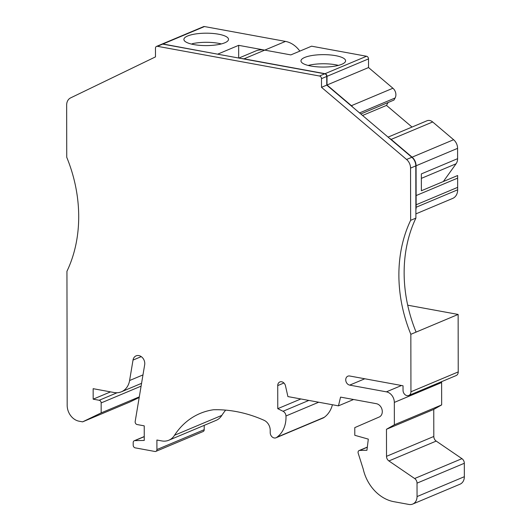 <?xml version="1.0" encoding="UTF-8"?>
<svg xmlns="http://www.w3.org/2000/svg" width="531" height="531" viewBox="0 0 531 531"><rect width="100%" height="100%" fill="white"/><g stroke="black" fill="none" stroke-linecap="round" stroke-linejoin="round"><path stroke-width="0.8" d="M224.786 42.799A22.309 6.206 179.9 0 1 199.762 45.341A22.309 6.206 179.9 0 1 183.899 39.433A22.309 6.206 179.9 0 1 206.194 33.188A22.309 6.206 179.9 0 1 228.509 39.354A22.309 6.206 179.9 0 1 224.786 42.799M221.347 43.927A22.309 6.206 -0.1 0 0 192.72 43.595L191.532 44.093M338.426 65.386A22.309 6.206 -0.1 0 0 308.159 65.439M304.708 57.448A22.309 6.206 179.9 0 1 329.731 54.899A22.309 6.206 179.9 0 1 345.595 60.813A22.309 6.206 179.9 0 1 323.299 67.059A22.309 6.206 179.9 0 1 300.977 60.892A22.309 6.206 179.9 0 1 304.708 57.448M389.555 138.379A7.122 5.695 67.2 0 1 391.161 139.401L412.102 157.169A9.492 7.593 67.2 0 1 416.072 165.785L416.138 204.787A4.746 3.797 -112.8 0 0 416.138 204.787L457.649 187.37A4.746 3.797 -112.8 0 0 457.649 187.35L457.629 175.529L421.375 190.762L421.342 173.916L457.603 158.669A9.492 7.593 67.2 0 1 456.083 163.774L443.339 181.536M238.87 58.065L255.59 51.036A23.729 18.977 67.2 0 1 264.743 50.12L290.835 54.905L311.591 46.184L366.536 56.253A2.376 1.898 67.2 0 1 368.514 58.895L368.534 67.556L327.016 85L351.403 105.682A7.122 5.695 67.2 0 1 352.757 107.162M241.665 58.576A23.729 18.977 67.2 0 1 243.988 58.841L325.025 73.696A2.376 1.898 67.2 0 1 327.003 76.338L327.016 85M368.534 67.556L392.913 88.239A7.122 5.695 67.2 0 1 395.104 97.983L393.962 100.06L360.808 113.992M388.081 102.529L386.502 105.403L362.547 115.473M386.502 105.403L412.023 127.055M388.068 137.117L426.957 120.776A7.122 5.695 67.2 0 1 432.672 121.964L453.613 139.726A9.492 7.593 67.2 0 1 457.583 148.348L457.603 158.669M457.649 187.37L457.656 189.806A11.204 8.961 67.2 0 1 452.664 198.428L415.892 213.88M457.649 187.35L416.138 204.787L416.145 207.249A11.204 8.961 67.2 0 1 415.886 209.738M243.988 58.841L264.743 50.12L238.658 45.341L238.678 58.025M299.842 51.122A23.729 18.977 -112.8 0 0 285.499 41.405L204.468 26.55A2.376 1.898 -112.8 0 0 203.552 26.643L162.041 44.08A2.376 1.898 -112.8 0 0 161.909 44.146M217.902 54.222L162.957 43.993A2.376 1.898 -112.8 0 0 162.041 44.08M217.902 54.062L238.658 45.341M162.692 44.1L157.435 46.31A2.376 1.898 -112.8 0 0 156.526 46.403L161.776 44.192A2.376 1.898 67.2 0 1 162.692 44.1L324.76 73.802A2.376 1.898 67.2 0 1 326.738 76.444L321.487 78.654L321.501 87.316L406.587 159.486A9.492 7.593 67.2 0 1 410.549 168.108L410.642 220.332A130.726 104.534 -112.8 0 0 410.841 334.304L410.941 391.785A4.746 3.797 67.2 0 1 408.83 395.442A4.746 3.797 67.2 0 1 403.036 390.338L403.029 385.778L349.683 376.001A4.746 3.797 -112.8 0 0 347.851 376.187A4.746 3.797 -112.8 0 0 345.854 380.946A4.746 3.797 -112.8 0 0 349.697 385.121L386.402 391.845A9.492 7.593 -112.8 0 1 394.327 402.412L394.367 424.787L386.468 429.28L386.515 456.328A4.746 3.797 67.2 0 0 388.904 460.948L414.645 478.524A4.746 3.797 -112.8 0 1 417.027 483.144L417.054 496.571A9.757 7.799 -112.8 0 1 412.706 504.072A9.757 7.799 -112.8 0 1 408.943 504.45L393.816 501.676A37.973 30.367 -112.8 0 1 363.217 469.046L358.193 453.222A2.376 1.898 -112.8 0 1 359.115 450.547A2.376 1.898 -112.8 0 1 359.686 450.427L366.934 450.281L368.308 439.117L354.794 435.301L354.781 427.621L379.612 416.842A7.122 5.695 67.2 0 0 382.041 409.613A7.122 5.695 67.2 0 0 376.353 403.679L340.563 397.115L338.459 405.85L287.902 396.584L285.492 385.845A4.746 3.797 67.2 0 0 279.837 381.948A4.746 3.797 67.2 0 0 277.726 385.599L277.766 408.671L283.036 411.266A4.746 3.797 -112.8 0 1 285.97 415.979A28.482 22.773 -112.8 0 1 276.95 437.199A4.772 3.817 -112.8 0 1 276.04 437.783A4.772 3.817 -112.8 0 1 270.219 432.659L270.213 430.302A9.492 7.593 67.2 0 0 264.046 420.286A151.289 120.988 67.2 0 0 213.489 409.753A83.998 67.171 67.2 0 0 200.154 413.437A83.998 67.171 67.2 0 0 174.533 435.254A18.154 14.516 -112.8 0 1 168.831 440.226A18.154 14.516 -112.8 0 1 161.836 440.929L156.897 440.026L156.917 449.558A2.376 1.898 -112.8 0 1 155.862 451.383A2.376 1.898 -112.8 0 1 154.946 451.476L135.179 447.852A2.376 1.898 -112.8 0 1 133.201 445.21L133.195 442.575A2.376 1.898 -112.8 0 1 134.25 440.75A2.376 1.898 -112.8 0 1 134.828 440.63L144.253 440.438L144.233 425.849L137.131 424.548A2.376 1.898 -112.8 0 1 135.179 421.488L144.671 364.764A7.122 5.695 67.2 0 0 142.368 357.582A7.122 5.695 67.2 0 0 136.089 355.863A7.122 5.695 67.2 0 0 133.016 360.084L129.597 380.528A18.983 15.18 -112.8 0 1 121.407 391.792A18.983 15.18 -112.8 0 1 114.085 392.528L93.151 388.685L93.171 399.173L110.541 391.878M321.487 78.654A2.376 1.898 -112.8 0 0 319.503 76.013L157.435 46.31M156.526 46.403A2.376 1.898 -112.8 0 0 155.464 48.228L155.483 56.89L70.596 97.903A9.492 7.593 67.2 0 0 66.654 105.072L66.747 157.295A130.726 104.534 -112.8 0 1 66.946 271.275L67.178 405.345A14.237 11.39 -112.8 0 0 79.059 421.196L82.617 421.853L101.175 412.886L101.155 402.916A2.376 1.898 -112.8 0 0 99.178 400.274L93.171 399.173M410.841 334.304L416.098 332.101A130.726 104.534 67.2 0 1 415.899 218.122L410.642 220.332M326.738 76.444L326.757 85.106L411.844 157.276A9.492 7.593 67.2 0 1 415.806 165.898L415.899 218.122M326.757 85.106L321.501 87.316M155.862 451.383L203.154 431.517A2.376 1.898 -112.8 0 0 204.209 429.692L204.203 425.371M168.831 440.226L216.124 420.36A18.154 14.516 -112.8 0 0 221.825 415.388L174.533 435.254M221.825 415.388A83.998 67.171 67.2 0 1 225.642 410.124M276.04 437.783L323.333 417.917A4.772 3.817 -112.8 0 0 324.242 417.326L276.95 437.199M324.242 417.326A28.482 22.773 -112.8 0 0 332.413 404.741M300.878 398.96L277.766 408.671M353.566 399.504L338.459 405.85M412.706 504.072L459.999 484.206A9.757 7.799 -112.8 0 0 464.346 476.699L464.32 463.278A4.746 3.797 -112.8 0 0 461.937 458.658L414.645 478.524M461.937 458.658L436.197 441.082A4.746 3.797 -112.8 0 1 433.807 436.462L433.761 409.408L386.468 429.28M433.761 409.408L441.659 404.914L394.367 424.787M441.659 404.914L441.619 382.546A9.492 7.593 -112.8 0 0 441.58 381.676M407.702 305.192L458.134 314.438L458.233 371.919A4.746 3.797 67.2 0 1 456.122 375.57L408.83 395.442M458.134 314.438L416.098 332.101M139.195 397.493L129.909 401.98L82.617 421.853M139.301 396.869L101.175 412.886M456.083 163.774L421.348 178.37M366.536 56.253L325.025 73.696M368.514 58.895L327.003 76.338M392.913 88.239L351.403 105.682M395.104 97.983L359.547 112.917M432.672 121.964L391.161 139.401M453.613 139.726L412.102 157.169M457.583 148.348L416.072 165.785M457.636 178.131L416.125 195.567M416.145 207.249L457.656 189.806M264.743 50.12L285.499 41.405M162.957 43.993L204.468 26.55M415.806 165.898L410.549 168.108M411.844 157.276L406.587 159.486M324.76 73.802L319.503 76.013M142.978 374.906L129.597 380.528M141.253 356.626L133.016 360.084M144.246 436.668L134.828 440.63M204.209 429.692L156.917 449.558M318.7 402.226L285.97 415.979M308.843 400.42L283.036 411.266M283.926 382.997L277.726 385.599M367.313 447.228L359.686 450.427M464.346 476.699L417.054 496.571M464.32 463.278L417.027 483.144M441.619 382.546L394.327 402.412M401.509 385.499L386.402 391.845M458.233 371.919L410.941 391.785M141.1 386.137L101.155 402.916M117.105 392.741L99.178 400.274M364.804 378.776L349.697 385.121M433.807 436.462L386.515 456.328M436.197 441.082L388.904 460.948M141.571 383.322L121.407 391.792M144.246 436.548L134.25 440.75M367.326 447.095L359.115 450.547"/></g></svg>
